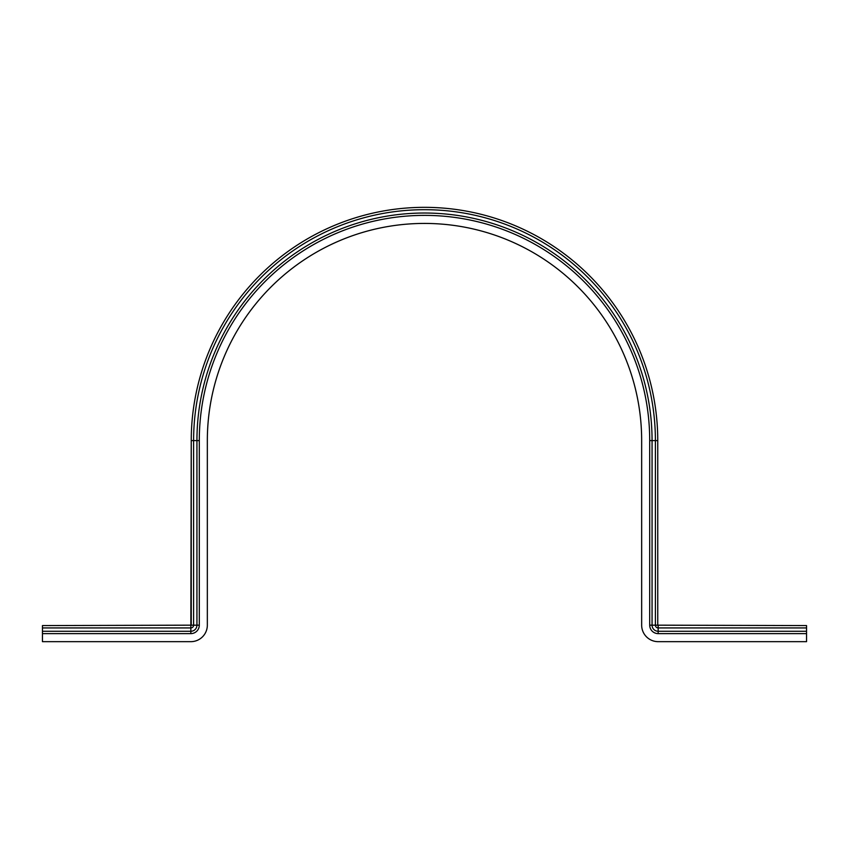 <?xml version="1.0" encoding="UTF-8"?>
<svg xmlns="http://www.w3.org/2000/svg" width="849" height="849" viewBox="0 0 849 849"><rect width="100%" height="100%" fill="white"/><g stroke="black" fill="none" stroke-linecap="round" stroke-linejoin="round"><path stroke-width="1.27" d="M658.155 625.575L658.155 627.931L806.55 627.931L806.55 625.575L657.752 625.172L657.752 440.589A233.252 233.252 0 0 0 424.5 207.336A233.252 233.252 0 0 0 191.248 440.589L191.248 625.172L42.45 625.575L42.45 633.619L190.845 633.619L190.845 631.263L42.45 631.263M649.708 440.589A225.208 225.208 0 0 0 424.5 215.381A225.208 225.208 0 0 0 199.292 440.589L191.248 440.589A233.252 233.252 0 0 1 424.5 207.336A233.252 233.252 0 0 1 657.752 440.589L649.708 440.589L649.708 625.172A8.448 8.448 0 0 0 658.155 633.619L806.55 633.619L806.55 641.664L658.155 641.664A16.492 16.492 0 0 1 641.664 625.172L641.664 440.589A217.164 217.164 0 0 0 424.5 223.425A217.164 217.164 0 0 0 207.336 440.589L207.336 625.172A16.492 16.492 0 0 1 190.845 641.664L42.45 641.664L42.45 633.619M199.292 440.589L199.292 625.172A8.448 8.448 0 0 1 190.845 633.619M191.248 440.589L190.845 627.931L42.45 627.931M806.55 627.931L806.55 633.619M199.292 625.172L196.936 625.172A6.092 6.092 0 0 1 190.845 631.263L190.845 627.931A2.759 2.759 0 0 0 193.604 625.172L191.248 625.172M657.752 625.172L655.396 625.172A2.759 2.759 0 0 0 658.155 627.931L658.155 631.263A6.092 6.092 0 0 1 652.064 625.172L652.064 440.589A227.564 227.564 0 0 0 424.5 213.025A227.564 227.564 0 0 0 196.936 440.589L196.936 625.172L193.604 625.172L193.604 440.589A230.896 230.896 0 0 1 424.5 209.692A230.896 230.896 0 0 1 655.396 440.589L655.396 625.172L649.708 625.172M806.55 631.263L658.155 631.263L658.155 633.619"/></g></svg>
